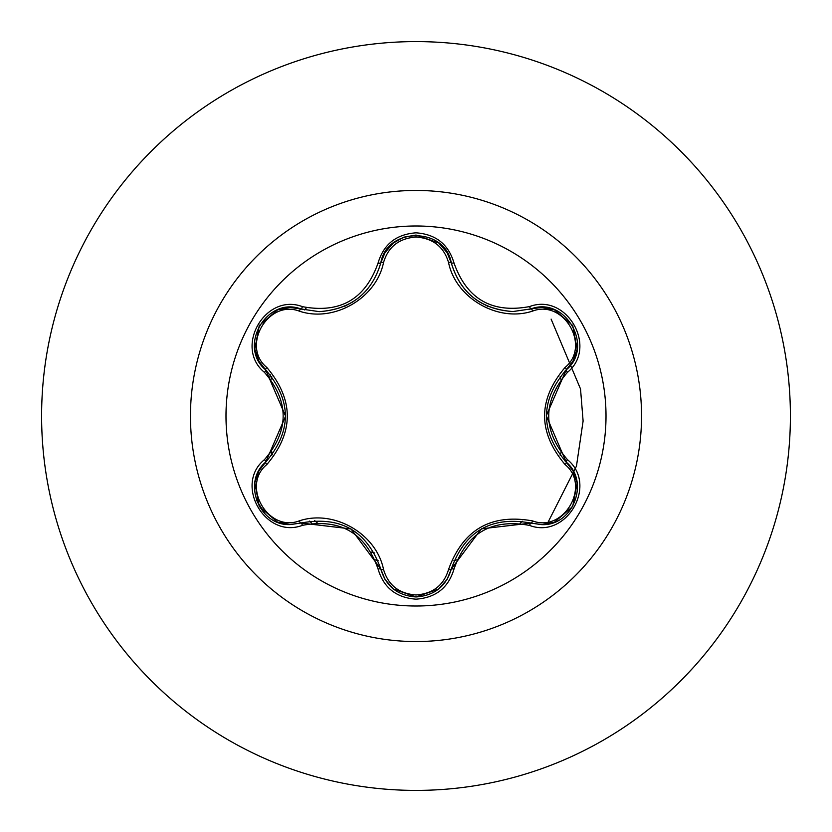 <?xml version="1.0" encoding="UTF-8"?>
<svg xmlns="http://www.w3.org/2000/svg" width="832" height="832" viewBox="0 0 832 832"><rect width="100%" height="100%" fill="white"/><g stroke="black" fill="none" stroke-linecap="round" stroke-linejoin="round"><path stroke-width="1.25" d="M416 606.008A190.008 190.008 0 0 1 225.992 416A190.008 190.008 0 0 1 416 225.992A190.008 190.008 0 0 1 606.008 416A190.008 190.008 0 0 1 416 606.008M529.578 525.429C491.899 518.398 466.7 532.948 453.981 569.078C448.469 587.725 435.802 597.75 416 599.175C396.219 597.719 383.583 587.673 378.092 569.036C365.352 532.823 340.122 518.263 302.422 525.346C265.387 539.458 233.75 484.65 264.441 459.649C289.38 430.529 289.38 401.43 264.441 372.351C233.73 347.298 265.439 292.531 302.422 306.654C340.153 313.726 365.383 299.156 378.092 262.964C383.583 244.327 396.219 234.281 416 232.825C435.802 234.239 448.458 244.275 453.981 262.922C466.731 299.073 491.93 313.622 529.578 306.571C566.634 292.5 598.208 347.339 567.486 372.31C542.495 401.45 542.495 430.581 567.486 459.69C598.229 484.713 566.582 539.51 529.578 525.429A2.995 0.697 -73.4 0 1 530.993 523.099L481.374 528.84L451.256 569.14A2.995 0.936 13.4 0 1 448.552 569.452C462.987 529.61 491.015 513.438 532.615 520.915C563.94 532.927 591.178 485.607 565.094 464.578C537.763 432.13 537.763 399.734 565.094 367.422C591.188 346.33 563.878 299.052 532.615 311.085C498.014 322.639 455.759 298.178 448.552 262.548C443.903 246.823 433.046 238.306 416 237.016C398.986 238.337 388.159 246.865 383.521 262.59C376.251 298.376 333.871 322.795 299.374 311.168C268.07 299.114 240.781 346.403 266.833 367.463C294.112 399.89 294.112 432.245 266.833 464.537C240.77 485.649 268.133 532.896 299.374 520.832C334.017 509.236 376.345 533.728 383.521 569.41C388.149 585.135 398.975 593.653 416 594.984C433.035 593.694 443.893 585.187 448.552 569.452M299.374 311.168A2.995 0.936 106.7 0 1 300.986 308.974L319.186 311.646L300.997 308.984C266.802 295.974 237.39 346.767 265.751 369.959A2.995 0.936 133.4 0 1 266.833 367.463M448.552 262.548A2.995 0.936 166.6 0 1 451.246 262.85C460.21 292.885 480.75 309.109 512.866 311.553C481.01 309.369 460.47 293.145 451.256 262.86C445.38 226.751 386.682 226.741 380.817 262.902C371.675 293.176 351.125 309.421 319.186 311.646C351.239 309.275 371.779 293.03 380.817 262.902A2.995 0.697 -166.7 0 1 378.092 262.964M264.441 459.649A2.995 0.697 46.6 0 1 265.751 462.041L285.594 416.198L265.751 369.959C291.907 400.639 291.907 431.33 265.751 462.041C241.758 481.738 259.106 526.521 290.607 524.545L300.997 523.016C340.694 515.663 367.307 531.034 380.817 569.098C385.934 586.331 397.665 595.618 416.042 596.96C434.398 595.618 446.139 586.342 451.256 569.14C464.734 531.149 491.317 515.809 530.993 523.099L541.351 524.607C572.842 526.604 590.231 481.79 566.176 462.082C539.968 431.382 539.968 400.66 566.176 369.918L546.291 415.802L566.176 462.082A2.995 0.697 -46.7 0 1 567.486 459.69M416 41.6A374.4 374.4 0 0 1 790.4 416A374.4 374.4 0 0 1 416 790.4A374.4 374.4 0 0 1 41.6 416A374.4 374.4 0 0 1 416 41.6A374.4 374.4 0 0 0 41.6 416A374.4 374.4 0 0 0 416 790.4M271.742 376.532A149.562 149.562 0 0 0 270.941 379.579M270.941 452.421A149.562 149.562 0 0 0 271.742 455.468M309.608 521.113A149.562 149.562 0 0 0 311.844 523.338M375.118 559.863A149.562 149.562 0 0 0 378.165 560.695M383.614 262.226L382.637 262.465M379.943 263.172L377.905 263.744M306.446 307.715L304.46 309.91M270.348 374.816L269.62 377.905M271.669 451.443L272.553 454.418M314.642 520.582L317.252 522.881M371.176 552.042L374.452 552.947M256.339 499.959L265.252 514.176L256.339 499.959M547.071 524.15L576.462 466.128L583.107 421.023L580.528 388.981L551.117 319.114L580.528 388.981L583.107 421.023L576.462 466.128L547.071 524.15M453.95 560.664A149.562 149.562 0 0 0 456.986 559.832A149.562 149.562 0 0 1 453.95 560.664M520.073 523.411A149.562 149.562 0 0 0 522.309 521.196A149.562 149.562 0 0 1 520.073 523.411M560.227 455.572A149.562 149.562 0 0 0 561.028 452.535A149.562 149.562 0 0 1 560.227 455.572M561.028 379.465A149.562 149.562 0 0 0 560.227 376.418A149.562 149.562 0 0 1 561.028 379.465M254.904 482.425L259.002 470.725L265.751 462.041A2.995 0.936 -133.4 0 0 266.833 464.537M378.092 569.036A2.995 0.697 -13.3 0 1 380.817 569.098L351.021 528.934L300.997 523.016A2.995 0.936 73.3 0 1 299.374 520.832M393.026 588.702L384.966 579.311L380.817 569.098A2.995 0.936 166.7 0 0 383.521 569.41M554.081 522.298L541.892 524.597L530.993 523.099A2.995 0.936 106.6 0 0 532.615 520.915M565.094 464.578A2.995 0.936 133.3 0 0 566.176 462.082L572.978 470.829L577.075 482.622M565.094 367.422A2.995 0.936 -133.3 0 1 566.186 369.907C594.547 346.809 565.261 295.932 530.993 308.901L512.866 311.553L530.993 308.901A2.995 0.697 -106.6 0 1 529.578 306.571M532.615 311.085A2.995 0.936 73.4 0 0 530.993 308.901L541.954 307.403L554.226 309.754M383.521 262.59A2.995 0.936 13.3 0 0 380.817 262.902L384.998 252.637L393.162 243.194M302.422 525.346A2.995 0.697 -106.7 0 0 300.997 523.016L290.025 524.534L277.763 522.184M453.981 569.078A2.995 0.697 -166.6 0 0 451.256 569.14L447.075 579.384L438.89 588.827M577.054 349.544L572.946 361.223L566.176 369.918A2.995 0.697 46.7 0 0 567.486 372.31M439.015 243.277L447.106 252.668L451.256 262.86A2.995 0.697 -13.4 0 0 453.981 262.922M277.919 309.754L290.087 307.466L300.997 308.984A2.995 0.697 -73.3 0 0 302.422 306.654M264.441 372.351A2.995 0.697 -46.6 0 0 265.751 369.959L258.97 361.223L254.873 349.409M416 190.455A225.545 225.545 0 0 1 641.545 416A225.545 225.545 0 0 1 416 641.545A225.545 225.545 0 0 1 190.455 416A225.545 225.545 0 0 1 416 190.455M478.14 301.174L488.384 306.592M344.75 306.238L353.558 301.506M277.42 522.059L259.262 506.449L254.821 482.924M380.817 569.098L380.422 567.528M300.997 523.016L302.546 522.579M438.61 589.066L416 596.96L393.422 589.025M530.993 523.099L530.254 522.881M451.256 569.14L451.641 567.58M577.138 482.986L572.697 506.511L554.549 522.122M566.176 462.082L565.032 460.97M566.176 369.918L565.011 371.041M554.57 309.889L572.718 325.52L577.127 349.045M530.993 308.901L529.454 309.338M451.256 262.86L451.433 263.619M393.442 242.965L403.728 237.203L416.042 235.04L438.63 242.954M380.817 262.902L380.432 264.451M300.997 308.984L302.557 309.431M254.821 349.045L259.282 325.52L277.451 309.941M265.751 462.041L266.313 461.5M265.751 369.959L266.906 371.072"/></g></svg>
